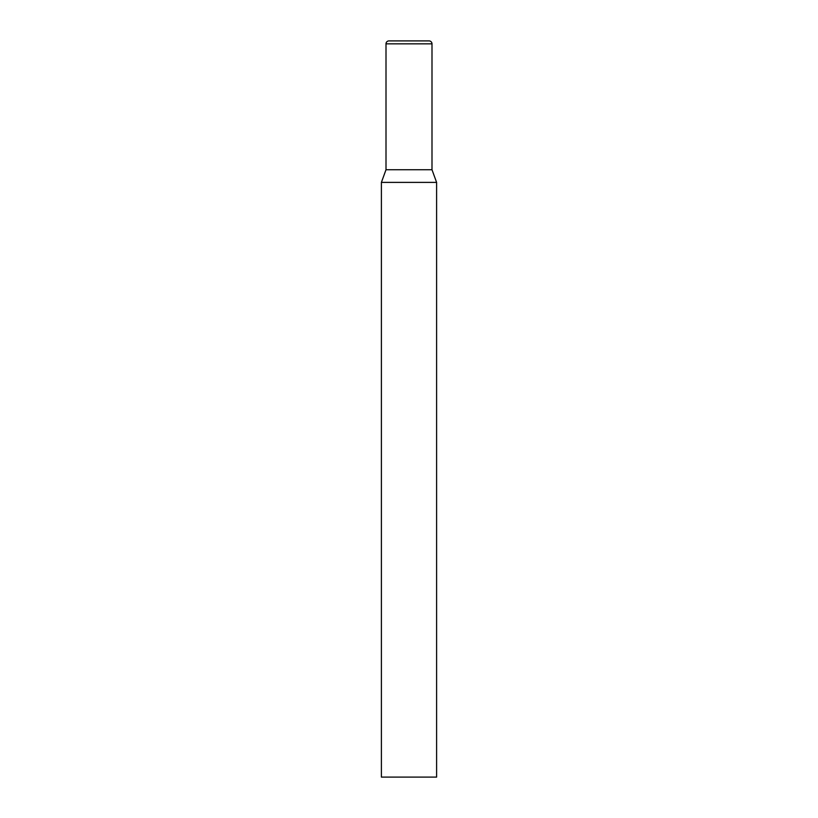 <?xml version="1.0" encoding="UTF-8"?>
<svg xmlns="http://www.w3.org/2000/svg" width="818" height="818" viewBox="0 0 818 818"><rect width="100%" height="100%" fill="white"/><g stroke="black" fill="none" stroke-linecap="round" stroke-linejoin="round"><path stroke-width="1.23" d="M436.607 182.394L381.392 182.394L381.392 777.1L436.607 777.1L436.607 182.394L431.996 169.735L386.004 169.735L386.004 43.845A2.945 2.945 0 0 1 388.949 40.9L429.051 40.9A2.945 2.945 0 0 1 431.996 43.845L431.996 169.735M386.004 43.845L431.996 43.845M386.004 169.735L381.392 182.394"/></g></svg>

